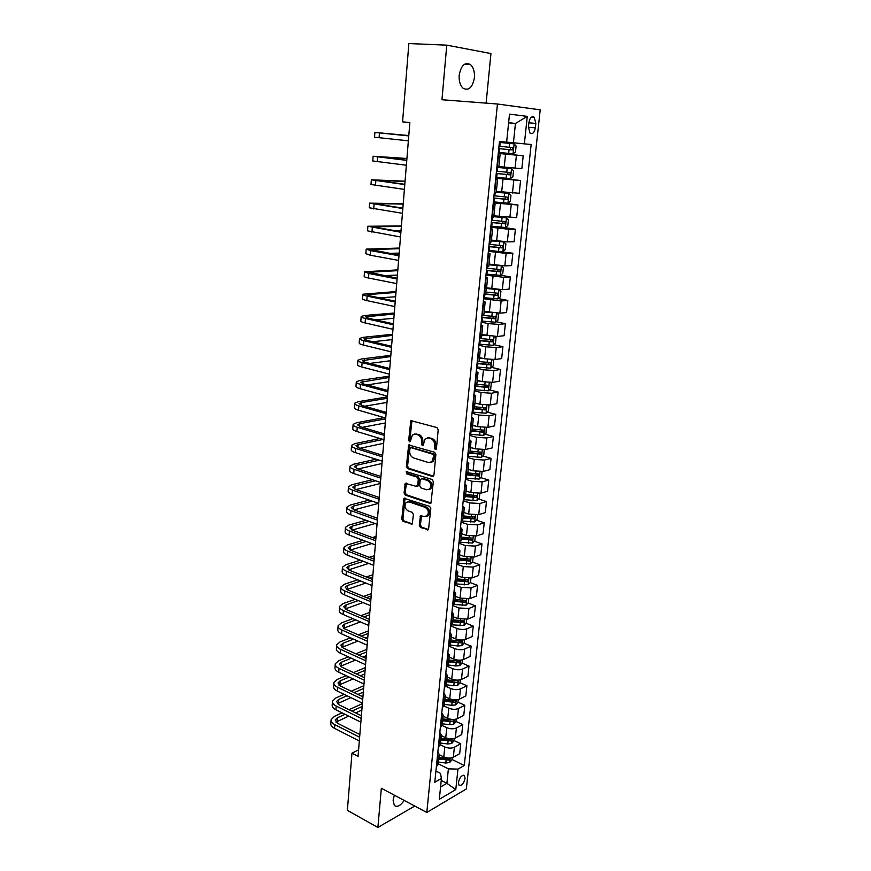 <?xml version="1.0" encoding="UTF-8"?>
<svg xmlns="http://www.w3.org/2000/svg" width="871" height="871" viewBox="0 0 871 871"><rect width="100%" height="100%" fill="white"/><g stroke="black" fill="none" stroke-linecap="round" stroke-linejoin="round"><path stroke-width="1.31" d="M435.337 449.523L436.436 448.576L438.2 429.741L436.948 427.552L410.818 420.617L408.673 440.291L409.522 441.793L410.23 441.63L412.419 434.912L415.685 434.172L417.753 434.781C420.41 435.914 421.716 438.222 421.673 441.695L421.455 444.112L422.315 445.625L423.056 445.462L425.244 438.734L428.597 437.971L430.71 438.581C433.41 439.724 434.727 442.054 434.683 445.56L434.466 447.988L435.337 449.523M394.367 795.179L393.104 800.177L394.313 805.457C397.165 807.526 400.453 805.838 404.166 800.405M474.412 77.704C474.793 71.727 473.465 67.35 470.416 64.563C464.787 61.885 461.042 65.456 459.191 75.254C458.843 81.21 460.16 85.554 463.154 88.298C468.816 90.987 472.561 87.459 474.412 77.704M465.07 778.489L464.504 775.68C461.848 774.852 459.823 777.084 458.418 782.376L458.995 785.174C461.652 785.99 463.677 783.769 465.07 778.489M419.256 525.322L420.464 527.499L428.499 529.71L430.818 508.544L429.588 506.356L403.97 498.299L401.781 519.192L402.968 521.337L412.233 524.004L413.431 514.478L412.223 512.311L408.14 510.907C404.797 508.631 404.133 505.811 406.136 502.436L408.945 501.848L425.113 507.325C428.51 509.579 429.207 512.409 427.215 515.839L424.275 516.459L420.475 515.763L419.256 525.322L420.421 524.973L421.629 527.14L428.554 529.579L427.389 529.938M486.116 103.137L490.939 53.545L446.769 45.15L441.956 99.74L497.439 104.008L426.801 812.469L381.346 788.244L377.894 827.45L347.377 810.357L351.96 753.175L358.068 756.344L409.86 122.539L402.576 121.853L409.86 122.626M446.769 45.15L408.858 43.55L402.576 121.853M432.386 476.426L433.954 475.12L435.892 454.444L434.64 452.256L408.662 444.961L406.387 466.421L407.595 468.565L432.386 476.426L433.518 476.132L408.782 468.282L407.595 468.565M433.333 481.652L430.971 503.1L429.871 503.34L405.265 495.109L404.079 492.964L405.287 483.34L416.24 486.356L417.764 485.082L418.287 479.322L417.067 477.156L406.713 473.835L406.202 471.592L432.103 479.475L433.333 481.652M528.915 122.582L528.436 127.057L530.036 133.176C532.617 134.45 534.38 132.675 535.36 127.852L535.839 123.421L534.217 117.247C531.648 115.974 529.884 117.759 528.915 122.582M497.439 104.008L540.216 109.833L466.344 788.941L426.801 812.469M508.61 122.865L515.447 123.464L527.282 116.387L509.502 114.134L506.628 142.169L499.464 141.483L434.792 782.267L441.445 778.489L440.443 773.328L435.925 771.053M527.282 116.387L524.364 143.857L506.639 142.104M451.984 759.458L464.287 765.5L531.147 144.499L524.364 143.857M464.287 765.5L457.961 769.104L455.783 789.583L439.311 799.284L441.445 778.489M377.894 827.45L414.738 806.045M358.602 749.877L351.96 753.175M513.433 142.79L515.447 123.464L508.631 122.659M441.238 780.438L446.899 783.312L448.391 768.853L438.353 763.856M453.965 740.535L460.737 743.78L459.692 753.676L453.334 757.193C450.438 758.456 447.259 758.369 443.785 756.932L439.278 754.722M460.737 743.78L454.379 747.242C451.472 748.483 448.282 748.396 444.798 746.97L440.28 744.781L438.342 747.1M455.958 721.438L462.773 724.618L461.717 734.601L455.348 738.009C452.441 739.229 449.24 739.141 445.745 737.737L441.216 735.56M462.773 724.618L456.393 727.971C453.486 729.169 450.285 729.071 446.779 727.677L442.239 725.532M457.972 702.168L464.831 705.281L463.764 715.363L457.373 718.651C454.455 719.827 451.243 719.729 447.738 718.346L443.176 716.223M464.831 705.281L458.429 708.515C455.522 709.669 452.299 709.571 448.772 708.199L444.145 706.076M460.008 682.722L466.9 685.76L465.822 695.94L459.42 699.108C456.502 700.251 453.268 700.142 449.741 698.782L445.157 696.702M466.9 685.76L460.487 688.874C457.569 689.984 454.335 689.876 450.786 688.536L445.996 686.402M462.011 663.071L469.001 666.065L467.912 676.332L461.488 679.391C458.56 680.48 455.315 680.36 451.766 679.042L447.15 677.007M469.001 666.065L462.566 669.059C459.638 670.126 456.382 670.006 452.822 668.699L447.77 666.5M464.025 643.234L471.113 646.173L470.013 656.538L463.568 659.478C460.639 660.523 457.384 660.392 453.802 659.097L449.164 657.115M471.113 646.173L464.668 649.047C461.728 650.071 458.462 649.94 454.88 648.655L449.469 646.38M466.061 623.211L473.247 626.097L472.136 636.559L465.68 639.368C462.73 640.37 459.463 640.239 455.871 638.976L451.2 637.039M473.247 626.097L466.78 628.84C463.829 629.82 460.552 629.689 456.948 628.437L451.058 626.031M468.097 602.993L475.392 605.835L474.27 616.396L467.803 619.085L457.95 618.66L453.258 616.777M475.392 605.835L468.925 608.448L459.039 608.012L452.637 605.497M470.166 582.59L477.569 585.377L476.437 596.036L469.948 598.595L460.051 598.148L455.326 596.319M477.569 585.377L471.08 587.86L461.151 587.402L454.706 584.953M472.234 561.991L479.769 564.713L478.625 575.481L472.126 577.909L462.174 577.44L457.417 575.655M479.769 564.713L473.258 567.075L463.285 566.586L456.807 564.212M474.325 541.196L481.979 543.863L480.825 554.729L474.314 557.026L464.319 556.525L459.54 554.805M481.979 543.863L475.457 546.084L465.441 545.573L458.919 543.264M476.437 520.194L484.222 522.807L483.057 533.781L476.524 535.937L466.486 535.415L461.674 533.738M484.222 522.807L477.678 524.886L467.618 524.353L461.053 522.121M478.56 498.996L486.475 501.544L485.299 512.627L478.745 514.641L468.663 514.086L463.829 512.475M486.475 501.544L479.921 503.482L469.807 502.915L463.209 500.76M480.705 477.591L488.762 480.073L487.564 491.266L480.999 493.138L470.873 492.561L465.996 491.004M488.762 480.073L482.186 481.87L472.028 481.271L465.386 479.202M482.85 455.969L491.059 458.386L489.861 469.687L483.274 471.418L473.105 470.808L468.195 469.317M491.059 458.386L484.472 460.04L474.27 459.42L467.575 457.427M485.027 434.15L493.389 436.491L492.169 447.912L485.583 449.49L475.348 448.848L470.416 447.411M493.389 436.491L486.78 437.993L476.535 437.34L469.796 435.435M487.205 412.103L495.741 414.378L494.51 425.908L487.902 427.334L477.624 426.67L472.659 425.288M495.741 414.378L489.11 415.728L478.81 415.053L472.038 413.224M489.404 389.849L498.114 392.048L496.873 403.687L490.242 404.961L479.921 404.264L474.924 402.957M498.114 392.048L491.473 393.246L481.119 392.527L474.303 390.785M491.614 367.366L500.509 369.489L499.257 381.248L492.616 382.369L482.24 381.64L477.21 380.387M500.509 369.489L493.857 370.523L483.449 369.783L476.589 368.128M493.846 344.666L502.926 346.702L501.663 358.58L495 359.538L484.581 358.776L479.518 357.589M502.926 346.702L496.252 347.573L485.811 346.8L478.898 345.232M496.078 321.737L505.376 323.685L504.102 335.683L497.417 336.478L481.848 334.573M505.376 323.685L498.691 324.393L488.185 323.587L481.238 322.107M498.332 298.579L507.837 300.441L506.552 312.558L499.856 313.179L484.211 311.306M507.837 300.441L501.141 300.974L483.59 298.753M500.585 275.182L510.341 276.945L509.034 289.194L502.327 289.651L486.584 287.811M510.341 276.945L503.623 277.316L485.974 275.149M488.489 250.26L512.856 253.221L511.549 265.59L504.821 265.862L488.99 264.065M512.856 253.221L506.127 253.407L488.381 251.305M503.449 227.429L515.403 229.236L514.075 241.735L507.336 241.844L491.429 240.08M515.403 229.236L508.653 229.247L490.809 227.222M498.985 202.42L517.984 205.012L516.634 217.641L493.879 215.845M517.984 205.012L493.269 202.878M495.828 177.521L520.575 180.537L519.225 193.297L496.361 191.348M520.575 180.537L495.751 178.283M498.288 153.144L523.21 155.8L521.838 168.702L498.876 166.601M523.21 155.8L498.256 153.416M440.574 786.949L446.899 783.312L455.783 789.583M472.006 430.492L472.605 430.655M469.937 452.169L472.289 452.855M467.76 473.595L471.712 474.815M465.615 494.826L470.939 496.535M463.818 515.959L469.992 518.027M463.318 537.353L468.925 539.301M462.653 558.518L467.575 560.303M461.837 579.465L465.865 580.979M460.911 600.206L463.982 601.393M459.877 620.729L462.044 621.6M458.745 641.045L460.073 641.6M457.406 661.1L458.102 661.394M498.234 153.634L500.161 153.895L498.223 153.764M498.822 167.08L496.884 167.025M495.686 178.86L497.591 179.241L495.653 179.197M496.274 192.262L494.336 192.328M493.171 203.825L495.055 204.315L493.117 204.369M493.748 217.173L491.81 217.347M490.678 228.518L492.54 229.117L490.602 229.269M491.244 241.822L489.306 242.116M488.217 252.949L490.046 253.668L488.119 253.907M488.773 266.221L486.835 266.613M485.778 277.141L487.586 277.958L485.659 278.285M486.334 290.359L484.385 290.86M483.361 301.072L485.147 301.987L483.22 302.411M483.906 314.246L481.968 314.856M480.966 324.752L482.741 325.776L480.814 326.287M481.511 337.883L479.573 338.601M478.604 348.193L480.357 349.315L478.429 349.902M479.148 361.28L477.199 362.096M476.263 371.394L477.994 372.614L476.067 373.289M476.796 384.438L474.847 385.352M473.944 394.356L475.664 395.674L473.737 396.436M474.477 407.356L472.528 408.368M471.647 417.089L473.345 418.505L471.418 419.332M472.18 430.045L470.231 431.156M469.382 439.594L471.059 441.107L469.131 442.011M469.905 452.506L467.956 453.715M467.128 461.88L468.794 463.47L466.867 464.461M467.651 474.739L465.702 476.034M464.907 483.928L466.54 485.615L464.624 486.671M465.419 496.753L463.47 498.147M429.403 489.273L430.47 489.045M462.697 505.768L464.319 507.543L462.403 508.675M463.209 518.55L461.26 520.031M460.519 527.39L462.12 529.252L460.215 530.45M461.02 540.129L459.071 541.697M458.353 548.806L459.942 550.744L458.037 552.018M458.854 561.501L456.905 563.145M456.219 570.004L457.787 572.029L455.881 573.368M456.709 582.666L454.771 584.387M454.096 591.006L455.653 593.097L453.747 594.512M454.586 603.614L452.648 605.421M452.005 611.79L453.541 613.968L451.635 615.449M452.485 624.365L450.547 626.249M449.926 632.39L451.45 634.643L449.545 636.178M450.405 644.921L448.456 646.881M447.868 652.782L449.371 655.112L447.465 656.712M448.336 665.27L446.398 667.306M445.821 672.978L447.313 675.384L445.419 677.05M446.3 685.433L444.352 687.546M443.807 692.989L445.277 695.461L443.383 697.181M444.275 705.401L442.337 707.579M441.804 712.805L443.263 715.352L441.368 717.138M442.272 725.173L440.334 727.437M439.822 732.446L441.27 735.059L439.376 736.899M437.863 751.891L439.289 754.58L437.405 756.474M438.32 764.183L436.382 766.578M448.391 768.853L457.961 769.104M436.262 449.131L435.87 445.299C435.914 441.793 434.585 439.474 431.885 438.331L430.71 438.581M427.465 437.819L431.885 438.331M414.618 434.03L418.94 434.542C421.597 435.663 422.903 437.961 422.86 441.445L423.241 445.233M411.961 420.432L409.86 440.04L410.426 441.39M409.784 444.765L407.574 466.137L408.782 468.282M433.736 455.783L432.865 454.248L410.97 447.618L409.914 448.543L409.686 451.058C409.653 454.499 410.949 456.785 413.573 457.939L428.499 462.555L431.94 461.782L433.736 455.783L434.912 455.5L434.041 453.976L432.865 454.248M411.45 447.52L434.041 453.976M430.949 462.436L433.116 461.499L434.673 458.048L433.497 458.331M434.912 455.5L434.673 458.048M429.871 503.34L431.047 503.013L406.452 494.793L405.265 495.109M406.376 483.133L405.255 492.648L406.452 494.793M417.503 486.072L418.94 484.777L419.463 479.017L418.243 476.862L407.9 473.552L406.713 473.835M407.214 471.527L407.9 473.552M426.67 489.763L429.577 489.121C431.657 485.637 430.971 482.763 427.519 480.509L421.738 478.658L420.203 479.943L419.68 485.713L420.9 487.88L426.67 489.763M428.913 489.6L430.753 488.805C432.822 485.332 432.136 482.458 428.695 480.204L427.519 480.509M421.673 478.636L422.914 478.353L428.695 480.204M421.542 515.523L420.421 524.973M426.605 516.285L428.38 515.49C430.372 512.072 429.675 509.241 426.289 506.987L425.113 507.325M407.9 501.685L410.121 501.533L426.289 506.987M405.048 498.092L402.957 518.855L404.155 521L412.331 523.874L411.166 524.222M514.053 143.835L499.366 142.398L514.053 143.835L516.1 146.045L515.48 152.033L513.073 153.786L514.108 143.889M513.073 153.786L498.364 152.414M512.954 147.656L510.798 147.439L510.101 149.703L499.606 148.691L512.366 149.943L512.954 147.656L498.985 146.208M408.804 135.56L374.889 132.436L408.771 135.92M374.889 132.446L374.53 137.215L408.368 140.83M408.771 135.887L379.516 132.893L408.793 135.582M495.849 177.259L510.428 178.642L512.888 176.802L513.509 170.879L511.462 168.756L496.851 167.352M511.462 168.756L496.862 167.286M496.23 173.492L509.785 174.821L510.373 172.567L496.47 171.119M510.384 172.567L508.25 172.316L507.532 174.548L496.241 173.427M493.367 201.843L507.869 203.204L510.319 201.321L510.939 195.452L508.893 193.416L496.274 192.241M508.893 193.416L496.285 192.132M493.748 198.12L507.227 199.437L507.837 197.205L493.988 195.768M505.768 196.955L504.995 199.132L493.759 198M490.917 226.177L505.343 227.505L507.793 225.578L508.392 219.775L506.356 217.815L493.803 216.672M506.356 217.815L493.813 216.52M491.288 222.497L504.701 223.793L505.311 221.593L491.527 220.167M503.329 221.365L502.48 223.466L491.309 222.323M406.931 158.489L373.115 156.247L406.768 160.384M373.104 156.29L372.755 160.972L406.376 165.24M406.779 160.231L377.72 156.693L406.909 158.642M405.069 181.201L371.351 179.807L404.797 184.587M371.351 179.894L371.002 184.5L404.405 189.399M404.819 184.314L375.934 180.253L405.048 181.484M403.229 203.694L369.609 203.15L402.838 208.55M369.609 203.259L369.271 207.788L402.446 213.308M402.87 208.158L374.171 203.585L403.197 204.097M502.839 251.556L505.278 249.585L505.877 243.847L503.841 241.964L491.342 240.853M503.841 241.964L491.364 240.646M488.849 246.613L502.197 247.908L502.817 245.731L489.088 244.316M500.901 245.513L499.998 247.538L488.871 246.395M401.411 225.97L367.889 226.253L400.9 232.274M367.878 226.395L367.551 230.848L400.508 236.988M400.943 231.762L372.429 226.689L401.368 226.504M396.12 230.967L401.008 230.957M486.083 274.093L500.368 275.356L502.796 273.352L503.384 267.669L501.358 265.873L488.925 264.795M501.358 265.873L500.683 265.753M496.59 265.339L488.947 264.534M486.443 270.489L499.714 271.763L500.357 269.618L486.671 268.203M498.484 269.422L497.526 271.371L486.475 270.228M497.646 289.542L486.519 288.475M491.07 288.66L486.551 288.181M499.018 289.629L500.923 291.252L500.335 296.88L497.918 298.916L483.699 297.686M484.058 294.115L497.265 295.378L497.907 293.255L484.287 291.861M496.089 293.07L495.098 294.964L484.091 293.81M487.085 311.894L484.178 311.589M491.135 312.678L484.145 311.927M496.808 313.222L498.484 314.594L497.907 320.158L495.49 322.237L481.347 321.04M481.696 317.501L494.837 318.753L495.49 316.652L481.924 315.269M493.705 316.489L492.681 318.307L481.739 317.142M483.525 334.932L481.837 334.747M487.041 335.705L481.794 335.139M494.619 336.576L496.067 337.698L495.49 343.207L493.084 345.33L479.006 344.154M479.366 340.648L492.431 341.9L492.659 339.69L480.237 338.514M491.342 339.668L490.297 341.421L479.409 340.256M480.259 357.763L479.507 357.687M483.753 358.591L479.464 358.112M492.474 359.679L493.683 360.572L493.106 366.027L490.711 368.183L476.698 367.029M477.047 363.566L490.057 364.807L490.286 362.619L479.039 361.574M489.001 362.608L487.923 364.296L477.09 363.131M399.604 248.039L366.19 249.128L370.578 250.619L398.972 255.747M366.168 249.313L365.853 253.679L370.229 255.214L398.591 260.418M399.027 255.127L370.698 249.563L399.549 248.692M389.141 253.352L399.19 253.102M397.818 269.901L364.503 271.785L368.847 273.461L397.078 278.992M364.481 272.002L364.165 276.292C363.926 276.793 365.374 277.37 368.509 278.012L396.697 283.608M397.143 278.263L368.988 272.209L397.764 270.663M383.839 275.661L397.405 275.04M396.055 291.556L362.826 294.224C362.586 294.79 364.024 295.411 367.137 296.086L395.194 302.008M362.804 294.463L362.488 298.677C362.249 299.265 363.686 299.896 366.8 300.582L394.824 306.581M395.271 301.159L370.186 295.89L367.301 294.638L395.978 292.438M379.538 297.849L395.63 296.761M394.302 313.016L364.677 315.487L361.171 316.434C360.932 317.077 362.358 317.763 365.45 318.481L393.333 324.785M361.149 316.717L360.844 320.855C360.594 321.508 362.02 322.205 365.112 322.934L392.963 329.314M393.409 323.838L368.487 318.22L365.624 316.848L394.215 314.006M375.88 319.886L393.866 318.285M392.56 334.268L363.033 337.349L359.527 338.438C359.277 339.157 360.692 339.897 363.773 340.659L391.493 347.344M359.505 338.754L359.2 342.815C358.95 343.544 360.365 344.295 363.447 345.068L391.123 351.83M391.58 346.299L366.8 340.332L363.958 338.852L392.473 335.368M372.668 341.748L392.124 339.614M480.694 381.258L477.156 380.856M490.362 382.543L491.309 383.218L490.743 388.618L488.359 390.807L474.412 389.685M474.76 386.256L487.706 387.475L487.923 385.309L476.807 384.296M486.671 385.32L485.583 386.953L474.815 385.777M390.839 355.324L361.4 359.004L357.905 360.235C357.654 361.019 359.059 361.813 362.118 362.63L389.664 369.685M357.883 360.572L357.578 364.568C357.328 365.363 358.732 366.179 361.792 366.996L389.304 374.127M389.762 368.531L365.134 362.238L362.314 360.638L390.741 356.533M369.772 363.425L390.393 360.746M477.787 403.709L474.88 403.382M488.272 405.167L488.969 405.636L488.413 410.981L486.029 413.202L472.147 412.114M472.496 408.717L485.376 409.925L485.593 407.78L474.532 406.779M484.374 407.802L483.274 409.37L473.095 408.259M389.13 376.196L359.788 380.453L356.293 381.825C356.043 382.674 357.437 383.534 360.474 384.383L387.856 391.798M356.272 382.184L355.978 386.114C355.716 386.985 357.11 387.845 360.148 388.706L387.497 396.196M387.965 390.546L363.479 383.937L360.681 382.227L389.032 377.502M367.116 384.917L388.684 381.672M475.011 425.941L472.615 425.669M486.214 427.552L486.094 433.127L483.721 435.38L469.915 434.313M470.819 431.025L483.067 432.158L483.753 430.165L472.278 429.044M482.088 430.067L480.977 431.57L471.908 430.579M387.443 396.871L358.188 401.694L354.704 403.197C354.443 404.122 355.825 405.037 358.852 405.93L386.071 413.703M354.671 403.6L354.388 407.454C354.127 408.39 355.499 409.316 358.525 410.219L385.711 418.058M386.18 412.353L361.846 405.418L359.07 403.6L361.378 402.598L387.334 398.276M364.644 406.224L386.996 402.413M472.343 447.977L470.384 447.748M484.178 449.708L483.808 455.054L481.434 457.34L467.694 456.306M469.534 453.16L480.781 454.172L481.467 452.191L470.046 451.08M479.823 452.103L478.702 453.562L469.894 452.582M384.242 417.634L356.598 422.74L353.125 424.384C352.864 425.375 354.225 426.333 357.241 427.269L384.296 435.391M353.093 424.808L352.809 428.586C352.548 429.599 353.909 430.568 356.914 431.515L383.948 439.703M384.416 433.943L360.224 426.703L357.469 424.776L359.767 423.687L385.646 418.864M362.325 427.334L385.309 422.958M469.752 469.785L468.173 469.6M482.066 471.647L481.532 476.775L479.17 479.083L465.495 478.07M467.618 474.989L478.517 475.958L479.213 474.009L467.836 472.909M477.569 473.933L476.459 475.326L467.683 474.347M379.963 438.494L355.03 443.589L351.557 445.364C351.296 446.42 352.646 447.433 355.64 448.413L382.543 456.872M351.525 445.81L351.253 449.534C350.98 450.601 352.341 451.635 355.324 452.615L382.195 461.151M382.663 455.326L358.623 447.792L355.891 445.745L358.188 444.58L383.088 439.452M360.115 448.26L383.654 443.317M467.237 491.396L465.974 491.244M479.801 493.378L479.29 498.266L476.927 500.618L463.318 499.627M465.43 496.579L476.274 497.537L476.981 495.599L465.647 494.521M475.348 495.534L474.227 496.884L465.506 495.904M376.054 459.202L353.474 464.254L350.011 466.148C349.739 467.27 351.089 468.337 354.062 469.349L380.801 478.146M349.979 466.627L349.707 470.275C349.434 471.407 350.773 472.496 353.746 473.519L380.453 482.382M380.932 476.513L357.034 468.674L354.312 466.529L356.609 465.266L379.179 460.193M358.014 468.99L381.999 463.503M464.787 512.801L463.808 512.681M477.548 514.903L477.058 519.562L474.717 521.936L461.162 520.978M463.263 517.962L474.053 518.909L474.76 516.993L463.47 515.915M473.138 516.939L472.017 518.223L463.339 517.243M462.392 533.988L461.652 533.901M475.316 536.22L474.858 540.651L472.518 543.058L459.028 542.121M461.118 539.138L471.864 540.074L472.572 538.169L461.325 537.113M471.864 540.074L461.195 538.376M473.116 557.331L472.67 561.534L470.34 563.973L457.101 563.08M458.995 560.107L469.687 561.033L470.405 559.149L459.202 558.104M469.687 561.033L459.082 559.313M470.928 578.235L470.514 582.22L468.184 584.681L455.838 583.918M456.894 580.87L467.531 581.784L468.25 579.923L457.09 578.888M467.531 581.784L456.981 580.042M468.761 598.932L468.369 602.71L466.05 605.193L454.237 604.518M454.814 601.436L465.397 602.34L466.116 600.5L455.01 599.477M465.397 602.34L454.902 600.576M466.616 619.444L466.246 623.005L463.938 625.52L452.397 624.888M452.746 621.818L463.285 622.711L464.003 620.871L452.942 619.869M463.285 622.711L452.833 620.925M464.493 639.75L464.145 643.103L461.837 645.64L457.885 645.988L450.394 645.052M450.699 641.992L461.184 642.874L461.913 641.056L450.895 640.065M461.184 642.874L450.797 641.067M462.392 659.87L462.066 663.016L459.768 665.586L455.827 665.956L448.369 665.009M448.674 661.993L459.115 662.864L459.844 661.056L448.87 660.076M459.115 662.864L448.772 661.035M372.472 479.736L351.938 484.712L348.476 486.737C348.204 487.923 349.543 489.045 352.494 490.101L379.081 499.225M348.433 487.237L348.171 490.83C347.888 492.028 349.227 493.16 352.178 494.216L378.743 503.416M427.084 515.959L427.737 515.97M379.223 497.493L355.455 489.36L352.766 487.118L355.052 485.778L375.575 480.759M355.989 489.546L380.366 483.492M369.152 500.096L350.403 504.995L346.952 507.129C346.68 508.381 348.008 509.557 350.937 510.646L377.372 520.096M346.919 507.662L346.658 511.19C346.375 512.453 347.703 513.629 350.632 514.728L377.034 524.244M377.524 518.278L353.887 509.862L351.22 507.51L353.506 506.084L372.233 501.163M354.029 509.905L378.569 503.351M366.038 520.281L348.89 525.082L345.449 527.347C345.166 528.653 346.484 529.873 349.402 531.005L375.684 540.771M345.406 527.902L345.145 531.364C344.862 532.682 346.179 533.912 349.097 535.055L375.347 544.876M375.837 538.855L352.341 530.167L349.696 527.717L351.982 526.215L369.108 521.391M352.134 530.091L375.074 523.536M377.622 517.036L375.63 517.603M363.12 540.303L347.398 544.996L343.958 547.369C343.664 548.741 344.981 550.004 347.877 551.18L374.007 561.251M343.914 547.957L343.664 551.354C343.37 552.737 344.676 554.01 347.573 555.186L373.681 565.323M374.171 559.258L350.817 550.287L348.182 547.739L350.458 546.161L366.168 541.446M350.316 550.08L371.797 543.548M376.043 536.449L372.309 537.559M360.354 560.151L345.907 564.713L342.477 567.217C342.183 568.643 343.479 569.961 346.375 571.158L372.353 581.534M342.434 567.816L342.183 571.158C341.889 572.595 343.185 573.924 346.07 575.132L372.026 585.562M372.527 579.455L349.293 570.222L346.691 567.576L348.955 565.921L363.392 561.327M348.552 569.884L368.716 563.395M372.233 558.507L374.29 557.854M374.465 555.676L369.206 557.342M357.731 579.825L344.437 584.267L341.007 586.88C340.713 588.361 342.009 589.721 344.872 590.963L370.708 601.632M340.964 587.511L340.724 590.788C340.419 592.28 341.715 593.652 344.578 594.904L370.382 605.628M370.883 599.477L347.79 589.972L345.199 587.239L347.475 585.508L360.746 581.033M346.843 589.515L365.798 583.069M369.271 578.17L372.723 577.005M372.908 574.74L366.266 576.961M355.226 599.324L342.978 603.636L339.559 606.358C339.265 607.904 340.539 609.308 343.392 610.582L369.086 621.546M339.505 607.011L339.265 610.233C338.971 611.79 340.245 613.206 343.098 614.48L368.76 625.498M369.271 619.303L346.299 609.537L343.729 606.717L345.994 604.91L358.231 600.576M345.188 608.971L363.033 602.569M366.473 597.658L371.177 595.993M371.362 593.641L363.468 596.417M352.831 618.66L341.53 622.841L338.122 625.672C337.817 627.262 339.091 628.72 341.922 630.027L367.475 641.274M338.068 626.347L337.828 629.504C337.534 631.116 338.797 632.575 341.639 633.892L367.148 645.193M367.66 638.955L344.818 628.938L342.27 626.02L344.535 624.148L355.814 619.945M343.577 628.263L360.387 621.905M368.357 618.911L369.326 618.552M363.795 616.973L369.631 614.806M369.837 612.378L360.812 615.71M460.313 679.805L460.008 682.744L457.711 685.335L453.791 685.738L446.366 684.791M446.671 681.797L457.057 682.657L457.787 680.861L446.856 679.903M457.057 682.657L446.769 680.806M350.523 637.833L340.104 641.862L336.696 644.801C336.391 646.456 337.643 647.948 340.474 649.287L365.874 660.817M336.642 645.509L336.413 648.612C336.108 650.278 337.36 651.78 340.18 653.119L365.559 664.704M366.07 658.422L343.359 648.155L340.822 645.15L343.087 643.201L353.506 639.151M341.987 647.371L357.861 641.078M365.591 638.04L367.812 637.169M361.236 636.135L368.106 633.457M368.313 630.952L358.275 634.828M458.244 699.544L457.961 702.287L455.675 704.911L451.766 705.325L444.373 704.378M444.678 701.416L455.021 702.266L455.762 700.491L444.874 699.533M455.021 702.266L444.787 700.393M348.313 656.832L338.677 660.73L335.281 663.767C334.976 665.477 336.228 667.012 339.026 668.384L364.296 680.186M335.226 664.497L334.997 667.534C334.693 669.255 335.934 670.801 338.743 672.183L363.98 684.029M364.492 677.714L341.911 667.197L339.396 664.116L341.65 662.091L351.274 658.182M340.441 666.315L355.433 660.087M362.946 657.006L366.299 655.634M358.787 655.123L366.604 651.954M366.811 649.363L355.836 653.794M456.208 719.098L455.936 721.656L453.66 724.291L449.763 724.737L442.414 723.79M442.708 720.85L453.007 721.689L453.747 719.936L442.893 718.989M453.007 721.689L442.816 719.794M346.168 675.667L337.273 679.413L333.876 682.559C333.571 684.323 334.812 685.902 337.6 687.306L362.728 699.369M333.822 683.31L333.604 686.304C333.288 688.068 334.529 689.658 337.317 691.073L362.412 703.191M362.935 696.822L340.474 686.076L337.981 682.908L340.223 680.817L349.119 677.05M338.917 685.085L353.103 678.923M360.409 675.809L364.807 673.936M356.424 673.958L365.101 670.289M365.319 667.611L353.495 672.586M454.183 738.477L453.933 740.84L451.657 743.507L447.781 743.976L440.465 743.017M440.759 740.11L451.004 740.938L451.744 739.196L440.944 738.27M451.004 740.938L449.098 740.023L440.868 739.022M344.099 694.35L335.879 697.943L332.493 701.188C332.178 703.006 333.408 704.628 336.184 706.054L361.171 718.39M332.428 701.961L332.21 704.9C331.905 706.719 333.125 708.352 335.901 709.789L360.866 722.168M361.389 715.766L339.048 704.781L336.565 701.536L338.819 699.38L347.028 695.755M337.425 703.703L350.85 697.606M357.97 694.448L363.316 692.075M354.149 692.619L363.621 688.46M363.838 685.706L351.231 691.226M452.169 757.672L451.94 759.85L449.676 762.539L445.821 763.029L438.538 762.071M438.821 759.185L449.022 760.013L449.774 758.271L439.006 757.367M449.022 760.013L447.128 759.077L438.94 758.075M342.096 712.859L334.497 716.31L331.111 719.653C330.795 721.515 332.025 723.18 334.78 724.65L359.625 737.236M331.056 720.448L330.838 723.333C330.523 725.205 331.742 726.871 334.497 728.341L359.32 740.981M359.854 734.536L337.632 723.333L335.172 719.99L337.415 717.769L345.003 714.307M335.956 722.146L348.672 716.125M355.618 712.935L361.846 710.061M351.949 711.128L362.14 706.479M362.38 703.648L349.042 709.702M443.785 756.932L444.798 746.97M445.745 737.737L446.779 727.677M447.738 718.346L448.772 708.199M449.741 698.782L450.786 688.536M451.766 679.042L452.822 668.699M453.802 659.097L454.88 648.655M455.871 638.976L456.948 628.437M457.95 618.66L459.039 608.012M460.051 598.148L461.151 587.402M462.174 577.44L463.285 566.586M464.319 556.525L465.441 545.573M466.486 535.415L467.618 524.353M468.663 514.086L469.807 502.915M470.873 492.561L472.028 481.271M473.105 470.808L474.27 459.42M475.348 448.848L476.535 437.34M477.624 426.67L478.81 415.053M479.921 404.264L481.119 392.527M482.24 381.64L483.449 369.783M484.581 358.776L485.811 346.8M486.943 335.683L488.185 323.587M489.339 312.362L490.591 300.136M491.756 288.791L493.019 276.445M494.195 264.98L495.468 252.503M496.655 240.919L497.951 228.311M499.148 216.607L500.455 203.868M501.663 192.045L502.992 179.165M504.211 167.21L505.539 154.2M497.297 167.047L498.637 153.797M515.055 168.245L516.416 155.245M512.453 193.035L513.803 180.177M494.739 192.339L496.067 179.219M509.883 217.565L511.212 204.837M492.213 217.358L493.519 204.38M507.336 241.844L508.653 229.247M489.709 242.105L491.015 229.269M504.821 265.862L506.127 253.407M487.237 266.602L488.522 253.897M502.327 289.651L503.623 277.316M484.788 290.838L486.062 278.263M499.856 313.179L501.141 300.974M482.371 314.812L483.623 302.379M497.417 336.478L498.691 324.393M479.975 338.547L481.217 326.244M495 359.538L496.252 347.573M477.602 362.042L478.832 349.859M492.616 382.369L493.857 370.523M475.25 385.287L476.47 373.224M490.242 404.961L491.473 393.246M472.931 408.292L474.129 396.359M487.902 427.334L489.11 415.728M470.623 431.069L471.821 419.256M485.583 449.49L486.78 437.993M468.348 453.617L469.534 441.924M483.274 471.418L484.472 460.04M466.094 475.936L467.27 464.352M480.999 493.138L482.186 481.87M463.862 498.027L465.027 486.562M478.745 514.641L479.921 503.482M461.652 519.9L462.806 508.555M476.524 535.937L477.678 524.886M459.463 541.566L460.607 530.33M474.314 557.026L475.457 546.084M457.297 563.004L458.429 551.887M472.126 577.909L473.258 567.075M455.152 584.245L456.273 573.227M469.948 598.595L471.08 587.86M453.029 605.269L454.139 594.36M467.803 619.085L468.925 608.448M450.928 626.086L452.016 615.285M465.68 639.368L466.78 628.84M448.848 646.707L449.926 636.015M463.568 659.478L464.668 649.047M446.779 667.132L447.857 656.538M461.488 679.391L462.566 669.059M444.743 687.361L445.8 676.865M459.42 699.108L460.487 688.874M442.718 707.394L443.764 696.996M457.373 718.651L458.429 708.515M440.715 727.241L441.749 716.942M455.348 738.009L456.393 727.971M438.723 746.893L439.757 736.692M453.334 757.193L454.379 747.242M436.763 766.36L437.786 756.257M528.882 122.811L535.839 123.421M528.414 127.231L535.36 127.852M435.87 445.299L434.683 445.56M429.784 437.71L428.597 437.971M422.642 443.851L421.455 444.112M422.86 441.445L421.673 441.695M418.94 434.542L417.753 434.781M416.871 433.932L415.685 434.172M409.86 440.04L408.673 440.291M411.482 421.52L410.295 421.749M435.642 447.727L434.466 447.988M407.574 466.137L406.387 466.421M409.359 445.8L408.172 446.061M412.157 447.356L410.97 447.618M405.255 492.648L404.079 492.964M406.006 484.08L404.819 484.374M418.94 484.777L417.764 485.082M419.463 479.017L418.287 479.322M418.243 476.862L417.067 477.156M422.914 478.353L421.738 478.658M421.205 516.416L420.029 516.753M410.121 501.533L408.945 501.848M404.155 521L402.968 521.337M402.957 518.855L401.781 519.192M404.699 498.996L403.523 499.323M421.629 527.14L420.464 527.499M499.845 146.295L500.237 142.485M499.225 152.49L499.606 148.691M509.317 147.221L509.709 143.41M508.675 153.427L509.067 149.627M510.101 149.703L512.366 149.943M379.462 132.936L379.092 137.76M510.493 178.599L511.506 168.811M497.33 171.206L497.711 167.439M496.71 177.346L497.091 173.579M506.748 172.142L507.14 168.375M506.116 178.283L506.497 174.527M507.532 174.548L509.785 174.821M507.935 203.161L508.947 193.46M494.837 195.855L495.196 192.349M494.227 201.93L494.597 198.207M504.2 196.802L504.592 193.079M503.58 202.878L503.961 199.165M504.995 199.132L507.227 199.437M505.409 227.462L506.41 217.859M492.365 220.254L492.659 217.358M491.767 226.264L492.137 222.584M501.685 221.212L502.066 217.521M501.065 227.222L501.446 223.542M502.48 223.466L504.701 223.793M377.644 156.954L377.285 161.723M375.847 180.722L375.499 185.447M374.073 204.25L373.724 208.931M376.512 203.466L376.457 204.217M502.905 251.501L503.895 242.007M489.927 244.403L490.166 242.094M489.328 250.347L489.698 246.711M499.192 245.361L499.573 241.703M498.582 251.316L498.963 247.669M499.998 247.538L502.197 247.908M372.32 227.56L371.961 232.187M374.759 226.46L374.693 227.429M500.433 275.312L501.402 265.916M487.51 268.301L487.684 266.57M486.922 274.191L487.281 270.576M496.731 269.27L497.101 265.644M496.122 275.16L496.492 271.545M497.526 271.371L499.714 271.763M497.972 298.873L498.941 289.629M485.125 291.948L485.234 290.794M484.537 297.773L484.897 294.213M494.293 292.928L494.663 289.346M493.694 298.753L494.064 295.182M495.098 294.964L497.265 295.378M495.555 322.194L496.481 313.212M482.752 315.356L482.817 314.769M482.175 321.127L482.534 317.599M491.875 316.347L492.235 312.831M491.288 322.118L491.647 318.579M492.681 318.307L494.837 318.753M493.149 345.275L494.053 336.554M479.834 344.241L480.193 340.746M489.491 339.527L489.829 336.184M488.903 345.232L489.262 341.737M490.297 341.421L492.431 341.9M490.776 368.128L491.647 359.658M477.526 367.127L477.874 363.664M487.118 362.467L487.444 359.298M486.541 368.128L486.9 364.655M487.923 364.296L490.057 364.807M370.578 250.619L370.229 255.214M373.028 249.226L372.94 250.423M368.847 273.461L368.509 278.012M371.318 271.774L371.209 273.189M367.137 296.086L366.8 300.582M369.62 294.104L369.5 295.726M365.45 318.481L365.112 322.934M367.943 316.227L367.802 318.057M363.773 340.659L363.447 345.068M366.277 338.133L366.125 340.158M488.413 390.752L489.273 382.532M475.228 389.783L475.577 386.354M484.777 385.189L485.093 382.184M484.2 390.785L484.559 387.355M485.583 386.953L487.706 387.475M362.118 362.63L361.792 366.996M364.622 359.821L364.459 362.053M486.083 413.148L486.911 405.178M472.964 412.212L473.301 408.815M482.458 407.672L482.752 404.83M481.892 413.213L482.24 409.816M483.274 409.37L485.376 409.925M360.474 384.383L360.148 388.706M362.989 381.313L362.804 383.741M483.775 435.326L484.581 427.596M470.721 434.411L471.059 431.058M480.161 429.936L480.444 427.258M479.594 435.424L479.943 432.07M480.977 431.57L483.067 432.158M358.852 405.93L358.525 410.219M361.378 402.598L361.171 405.211M481.489 457.286L482.273 449.784M468.5 456.404L468.794 453.497M477.896 451.984L478.146 449.458M477.33 457.417L477.678 454.085M478.702 453.562L480.781 454.172M357.241 427.269L356.914 431.515M359.767 423.687L359.56 426.485M479.235 479.028L479.986 471.766M466.29 478.168L466.529 475.806M475.642 473.813L475.882 471.44M475.087 479.192L475.424 475.904M476.459 475.326L478.517 475.958M355.64 448.413L355.324 452.615M358.188 444.58L357.959 447.563M476.992 500.564L477.722 493.519M464.112 499.725L464.297 497.885M473.41 495.425L473.639 493.204M472.866 500.76L473.203 497.493M474.227 496.884L476.274 497.537M354.062 469.349L353.746 473.519M356.609 465.266L356.37 468.435M474.771 521.881L475.479 515.066M461.957 521.076L462.087 519.747M471.2 516.83L471.418 514.75M470.656 522.11L470.993 518.876M472.017 518.223L474.053 518.909M472.572 542.992L473.258 536.405M459.823 542.219L459.899 541.403M469.023 538.028L469.219 536.09M468.478 543.254L468.805 540.053M470.394 563.907L471.059 557.527M466.856 559.019L467.041 557.222M466.323 564.201L466.649 561.033M468.239 584.615L468.881 578.453M464.711 579.814L464.885 578.159M464.178 584.942L464.504 581.795M466.105 605.138L466.725 599.172M462.588 600.402L462.741 598.889M462.066 605.487L462.381 602.373M463.993 625.454L464.591 619.695M460.487 620.805L460.628 619.412M459.964 625.835L460.28 622.754M461.902 645.585L462.479 640.022M458.396 641.002L458.527 639.75M457.885 645.988L458.2 642.94M459.823 665.52L460.378 660.164M456.339 661.024L456.448 659.891M455.827 665.956L456.143 662.929M352.494 490.101L352.178 494.216M355.052 485.778L354.802 489.121M350.937 510.646L350.632 514.728M353.506 506.084L353.245 509.6M349.402 531.005L349.097 535.055M351.982 526.215L351.699 529.906M347.877 551.18L347.573 555.186M350.458 546.161L350.164 550.015M346.375 571.158L346.07 575.132M348.955 565.921L348.661 569.852M344.872 590.963L344.578 594.904M347.475 585.508L347.17 589.406M343.392 610.582L343.098 614.48M345.994 604.91L345.7 608.775M341.922 630.027L341.639 633.892M344.535 624.148L344.241 627.969M457.776 685.27L458.309 680.109M454.292 680.85L454.39 679.848M453.791 685.738L454.096 682.733M340.474 649.287L340.18 653.119M343.087 643.201L342.793 647.001M455.729 704.846L456.252 699.87M452.267 700.48L452.354 699.609M451.766 705.325L452.071 702.364M339.026 668.384L338.743 672.183M341.65 662.091L341.367 665.858M453.715 724.226L454.216 719.446M450.263 719.947L450.34 719.185M449.763 724.737L450.067 721.798M337.6 687.306L337.317 691.073M340.223 680.817L339.94 684.541M451.722 743.431L452.201 738.837M448.271 739.218L448.336 738.586M447.781 743.976L448.086 741.058M336.184 706.054L335.901 709.789M338.819 699.38L338.536 703.071M449.741 762.473L450.198 758.042M445.821 763.029L446.115 760.143M334.78 724.65L334.497 728.341M337.415 717.769L337.142 721.428M464.526 64.247L470.416 64.563M463.601 775.234L464.504 775.68M498.822 167.101L500.161 153.895M496.263 192.306L497.591 179.241M493.737 217.238L495.055 204.315M491.244 241.909L492.54 229.117M488.762 266.33L490.046 253.668M486.323 290.479L487.586 277.958M483.895 314.387L485.147 301.987M481.5 338.046L482.741 325.776M479.126 361.465L480.357 349.315M476.775 384.634L477.994 372.614M474.455 407.574L475.664 395.674M472.147 430.285L473.345 418.505M469.872 452.757L471.059 441.107M467.618 475.011L468.794 463.47M465.386 497.047L466.54 485.615M463.176 518.855L464.319 507.543M460.988 540.456L462.12 529.252M458.821 561.839L459.942 550.744M456.676 583.015L457.787 572.029M454.553 603.984L455.653 593.097M452.452 624.747L453.541 613.968M450.361 645.313L451.45 634.643M448.304 665.673L449.371 655.112M446.257 685.847L447.313 675.384M444.232 705.837L445.277 695.461M442.228 725.619L443.263 715.352M440.236 745.228L441.27 735.059M438.276 764.651L439.289 754.58M531.658 117.041L534.217 117.247M411.885 420.41L410.818 420.617M409.697 444.743L408.662 444.961M433.116 461.499L431.94 461.782M406.245 483.089L405.287 483.34M418.483 485.822L417.296 486.127M406.888 471.429L406.202 471.592M430.753 488.805L429.577 489.121M421.401 515.49L420.475 515.763M428.38 515.49L427.215 515.839M404.895 498.049L403.97 498.299M506.193 196.988L507.837 197.205M504.146 221.419L505.311 221.593M501.881 245.578L502.817 245.731M499.551 269.477L500.357 269.618M497.21 293.124L497.907 293.255M494.848 316.521L495.49 316.652M492.507 339.69L493.095 339.821M490.177 362.619L490.721 362.75"/></g></svg>
